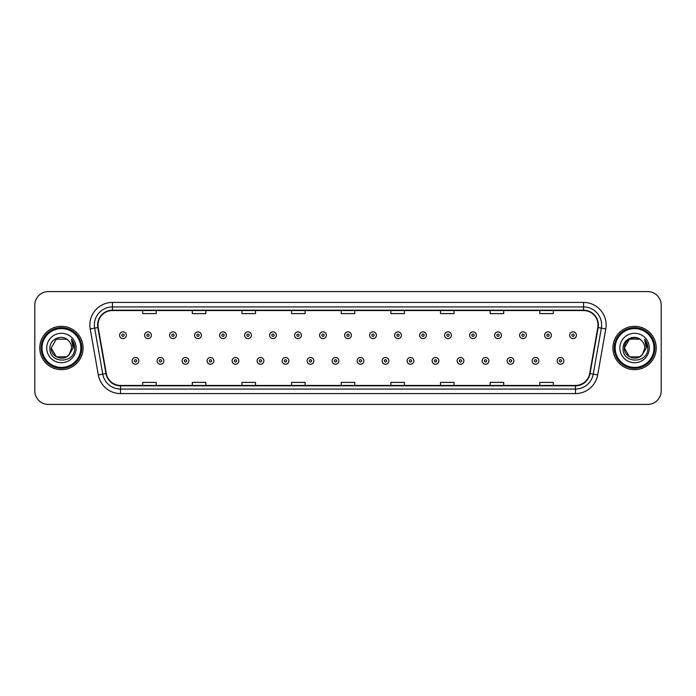 <?xml version="1.0" encoding="UTF-8"?>
<svg xmlns="http://www.w3.org/2000/svg" width="696" height="696" viewBox="0 0 696 696"><rect width="100%" height="100%" fill="white"/><g stroke="black" fill="none" stroke-linecap="round" stroke-linejoin="round"><path stroke-width="1.04" d="M39.768 348A21.663 21.663 0 0 0 61.431 369.663A21.663 21.663 0 0 0 83.085 348A21.663 21.663 0 0 0 61.431 326.337A21.663 21.663 0 0 0 39.768 348A21.663 21.663 0 0 0 61.431 369.663A21.663 21.663 0 0 0 83.085 348A21.663 21.663 0 0 0 61.431 326.337A21.663 21.663 0 0 0 39.768 348M612.915 348A21.663 21.663 0 0 0 634.569 369.663A21.663 21.663 0 0 0 656.232 348A21.663 21.663 0 0 0 634.569 326.337A21.663 21.663 0 0 0 612.915 348A21.663 21.663 0 0 0 634.569 369.663A21.663 21.663 0 0 0 656.232 348A21.663 21.663 0 0 0 634.569 326.337A21.663 21.663 0 0 0 612.915 348M97.979 324.98A14.442 14.442 0 0 1 112.421 310.546L583.579 310.546A14.442 14.442 0 0 1 597.803 327.494L589.686 373.526A14.442 14.442 0 0 1 575.462 385.454L120.539 385.454A14.442 14.442 0 0 1 106.314 373.526L98.197 327.494A14.442 14.442 0 0 1 97.979 324.98M97.623 324.98A14.799 14.799 0 0 0 97.849 327.555L105.966 373.587A14.799 14.799 0 0 0 120.539 385.819L575.462 385.819A14.799 14.799 0 0 0 590.034 373.587L598.151 327.555A14.799 14.799 0 0 0 583.579 310.181L112.421 310.181A14.799 14.799 0 0 0 97.623 324.98M90.202 328.904A22.568 22.568 0 0 1 112.421 302.421L583.579 302.421A22.568 22.568 0 0 1 605.798 328.904L597.681 374.935A22.568 22.568 0 0 1 575.462 393.579L120.539 393.579A22.568 22.568 0 0 1 98.319 374.935L90.202 328.904L94.647 328.12A18.052 18.052 0 0 1 112.421 306.936L583.579 306.936A18.052 18.052 0 0 1 601.353 328.12L593.236 374.152A18.052 18.052 0 0 1 575.462 389.064L120.539 389.064A18.052 18.052 0 0 1 102.764 374.152L94.647 328.12A18.052 18.052 0 0 1 94.369 324.98M661.2 305.126A13.537 13.537 0 0 0 647.663 291.589L48.337 291.589A13.537 13.537 0 0 0 34.8 305.126L34.8 390.874A13.537 13.537 0 0 0 48.337 404.411L647.663 404.411A13.537 13.537 0 0 0 661.2 390.874L661.2 305.126L661.2 390.874M590.034 373.587L593.236 374.152L601.353 328.12L605.798 328.904M341.231 310.546L341.231 313.6L354.769 313.6L354.769 310.546M291.589 310.546L291.589 313.6L305.126 313.6L305.126 310.546M241.947 310.546L241.947 313.6L255.484 313.6L255.484 310.546M192.305 310.546L192.305 313.6L205.842 313.6L205.842 310.546M142.663 310.546L142.663 313.6L156.2 313.6L156.2 310.546M390.874 310.546L390.874 313.6L404.411 313.6L404.411 310.546M440.516 310.546L440.516 313.6L454.053 313.6L454.053 310.546M490.158 310.546L490.158 313.6L503.695 313.6L503.695 310.546M539.8 310.546L539.8 313.6L553.337 313.6L553.337 310.546M354.769 385.454L354.769 382.4L341.231 382.4L341.231 385.454M305.126 385.454L305.126 382.4L291.589 382.4L291.589 385.454M255.484 385.454L255.484 382.4L241.947 382.4L241.947 385.454M205.842 385.454L205.842 382.4L192.305 382.4L192.305 385.454M156.2 385.454L156.2 382.4L142.663 382.4L142.663 385.454M404.411 385.454L404.411 382.4L390.874 382.4L390.874 385.454M454.053 385.454L454.053 382.4L440.516 382.4L440.516 385.454M503.695 385.454L503.695 382.4L490.158 382.4L490.158 385.454M553.337 385.454L553.337 382.4L539.8 382.4L539.8 385.454M34.8 305.126L34.8 390.874M647.663 291.589L48.337 291.589M48.337 404.411L647.663 404.411M126.367 335.228A3.384 3.384 0 0 1 122.983 338.613A3.384 3.384 0 0 1 119.599 335.228A3.384 3.384 0 0 1 122.983 331.844A3.384 3.384 0 0 1 126.367 335.228A3.384 3.384 0 0 0 122.983 331.844A3.384 3.384 0 0 0 119.599 335.228M132.101 360.859A3.384 3.384 0 0 1 135.485 357.474A3.384 3.384 0 0 1 138.869 360.859A3.384 3.384 0 0 1 135.485 364.243A3.384 3.384 0 0 1 132.101 360.859A3.384 3.384 0 0 0 135.485 364.243A3.384 3.384 0 0 0 138.869 360.859M151.371 335.228A3.384 3.384 0 0 1 147.987 338.613A3.384 3.384 0 0 1 144.603 335.228A3.384 3.384 0 0 1 147.987 331.844A3.384 3.384 0 0 1 151.371 335.228A3.384 3.384 0 0 0 147.987 331.844A3.384 3.384 0 0 0 144.603 335.228M176.375 335.228A3.384 3.384 0 0 1 172.991 338.613A3.384 3.384 0 0 1 169.606 335.228A3.384 3.384 0 0 1 172.991 331.844A3.384 3.384 0 0 1 176.375 335.228A3.384 3.384 0 0 0 172.991 331.844A3.384 3.384 0 0 0 169.606 335.228M201.37 335.228A3.384 3.384 0 0 1 197.986 338.613A3.384 3.384 0 0 1 194.602 335.228A3.384 3.384 0 0 1 197.986 331.844A3.384 3.384 0 0 1 201.37 335.228A3.384 3.384 0 0 0 197.986 331.844A3.384 3.384 0 0 0 194.602 335.228M226.374 335.228A3.384 3.384 0 0 1 222.99 338.613A3.384 3.384 0 0 1 219.605 335.228A3.384 3.384 0 0 1 222.99 331.844A3.384 3.384 0 0 1 226.374 335.228A3.384 3.384 0 0 0 222.99 331.844A3.384 3.384 0 0 0 219.605 335.228M157.105 360.859A3.384 3.384 0 0 1 160.489 357.474A3.384 3.384 0 0 1 163.873 360.859A3.384 3.384 0 0 1 160.489 364.243A3.384 3.384 0 0 1 157.105 360.859A3.384 3.384 0 0 0 160.489 364.243A3.384 3.384 0 0 0 163.873 360.859M182.1 360.859A3.384 3.384 0 0 1 185.484 357.474A3.384 3.384 0 0 1 188.877 360.859A3.384 3.384 0 0 1 185.484 364.243A3.384 3.384 0 0 1 182.1 360.859A3.384 3.384 0 0 0 185.484 364.243A3.384 3.384 0 0 0 188.877 360.859M207.103 360.859A3.384 3.384 0 0 1 210.488 357.474A3.384 3.384 0 0 1 213.872 360.859A3.384 3.384 0 0 1 210.488 364.243A3.384 3.384 0 0 1 207.103 360.859A3.384 3.384 0 0 0 210.488 364.243A3.384 3.384 0 0 0 213.872 360.859M66.529 356.839A10.205 10.205 0 0 0 69.278 354.508L69.078 354.751C63.553 361.824 50.704 357.074 51.226 348L56.324 339.161M80.832 348A19.41 19.41 0 0 0 61.431 328.59A19.41 19.41 0 0 0 42.021 348A19.41 19.41 0 0 0 61.431 367.41A19.41 19.41 0 0 0 80.832 348M81.737 348A20.306 20.306 0 0 0 61.431 327.694A20.306 20.306 0 0 0 41.116 348A20.306 20.306 0 0 0 61.431 368.306A20.306 20.306 0 0 0 81.737 348M69.278 354.508L66.529 356.839L56.324 356.839L51.226 348L56.324 339.161L66.529 339.161L68.112 340.292C61.848 333.732 49.799 339.135 49.912 348C48.764 363.747 74.298 364.165 74.707 348.766L74.733 348C74.689 344.65 73.576 341.719 71.392 339.187L73.15 348L69.278 354.508L66.529 356.839L56.324 356.839L51.226 348L56.324 356.839L66.529 356.839L69.278 354.508L71.627 348C71.566 344.92 70.4 342.354 68.112 340.292M46.71 348A14.712 14.712 0 0 0 61.431 362.712A14.712 14.712 0 0 0 76.142 348A14.712 14.712 0 0 0 61.431 333.288A14.712 14.712 0 0 0 46.71 348M71.488 339.3L74.724 348.383M71.392 339.187L74.046 343.798M639.676 356.839A10.205 10.205 0 0 0 642.425 354.508L639.676 356.839L629.471 356.839L624.373 348L629.471 339.161L639.676 339.161L641.26 340.292C634.996 333.732 622.946 339.135 623.059 348C621.911 363.747 647.445 364.165 647.854 348.766L647.88 348C647.837 344.65 646.723 341.719 644.539 339.187L646.297 348L642.425 354.508L639.676 356.839L629.471 356.839L624.373 348L629.471 356.839L639.676 356.839L642.425 354.508L640.216 356.5M653.979 348A19.41 19.41 0 0 0 634.569 328.59A19.41 19.41 0 0 0 615.168 348A19.41 19.41 0 0 0 634.569 367.41A19.41 19.41 0 0 0 653.979 348M654.884 348A20.306 20.306 0 0 0 634.569 327.694A20.306 20.306 0 0 0 614.263 348A20.306 20.306 0 0 0 634.569 368.306A20.306 20.306 0 0 0 654.884 348M642.217 354.751L639.676 356.839L629.471 356.839L624.373 348C623.851 357.074 636.701 361.824 642.225 354.751M642.425 354.508L644.774 348C644.713 344.92 643.548 342.354 641.26 340.292M619.858 348A14.712 14.712 0 0 0 634.569 362.712A14.712 14.712 0 0 0 649.29 348A14.712 14.712 0 0 0 634.569 333.288A14.712 14.712 0 0 0 619.858 348M639.676 339.161A10.205 10.205 0 0 0 624.373 348M644.635 339.3L647.872 348.383M644.539 339.187L647.193 343.798M251.378 335.228A3.384 3.384 0 0 1 247.994 338.613A3.384 3.384 0 0 1 244.609 335.228A3.384 3.384 0 0 1 247.994 331.844A3.384 3.384 0 0 1 251.378 335.228A3.384 3.384 0 0 0 247.994 331.844A3.384 3.384 0 0 0 244.609 335.228M276.382 335.228A3.384 3.384 0 0 1 272.997 338.613A3.384 3.384 0 0 1 269.613 335.228A3.384 3.384 0 0 1 272.997 331.844A3.384 3.384 0 0 1 276.382 335.228A3.384 3.384 0 0 0 272.997 331.844A3.384 3.384 0 0 0 269.613 335.228M301.377 335.228A3.384 3.384 0 0 1 297.992 338.613A3.384 3.384 0 0 1 294.608 335.228A3.384 3.384 0 0 1 297.992 331.844A3.384 3.384 0 0 1 301.377 335.228A3.384 3.384 0 0 0 297.992 331.844A3.384 3.384 0 0 0 294.608 335.228M232.107 360.859A3.384 3.384 0 0 1 235.492 357.474A3.384 3.384 0 0 1 238.876 360.859A3.384 3.384 0 0 1 235.492 364.243A3.384 3.384 0 0 1 232.107 360.859A3.384 3.384 0 0 0 235.492 364.243A3.384 3.384 0 0 0 238.876 360.859M257.111 360.859A3.384 3.384 0 0 1 260.495 357.474A3.384 3.384 0 0 1 263.88 360.859A3.384 3.384 0 0 1 260.495 364.243A3.384 3.384 0 0 1 257.111 360.859A3.384 3.384 0 0 0 260.495 364.243A3.384 3.384 0 0 0 263.88 360.859M282.115 360.859A3.384 3.384 0 0 1 285.499 357.474A3.384 3.384 0 0 1 288.884 360.859A3.384 3.384 0 0 1 285.499 364.243A3.384 3.384 0 0 1 282.115 360.859A3.384 3.384 0 0 0 285.499 364.243A3.384 3.384 0 0 0 288.884 360.859M326.38 335.228A3.384 3.384 0 0 1 322.996 338.613A3.384 3.384 0 0 1 319.612 335.228A3.384 3.384 0 0 1 322.996 331.844A3.384 3.384 0 0 1 326.38 335.228A3.384 3.384 0 0 0 322.996 331.844A3.384 3.384 0 0 0 319.612 335.228M351.384 335.228A3.384 3.384 0 0 1 348 338.613A3.384 3.384 0 0 1 344.616 335.228A3.384 3.384 0 0 1 348 331.844A3.384 3.384 0 0 1 351.384 335.228A3.384 3.384 0 0 0 348 331.844A3.384 3.384 0 0 0 344.616 335.228M376.388 335.228A3.384 3.384 0 0 1 373.004 338.613A3.384 3.384 0 0 1 369.62 335.228A3.384 3.384 0 0 1 373.004 331.844A3.384 3.384 0 0 1 376.388 335.228A3.384 3.384 0 0 0 373.004 331.844A3.384 3.384 0 0 0 369.62 335.228M401.392 335.228A3.384 3.384 0 0 1 398.008 338.613A3.384 3.384 0 0 1 394.623 335.228A3.384 3.384 0 0 1 398.008 331.844A3.384 3.384 0 0 1 401.392 335.228A3.384 3.384 0 0 0 398.008 331.844A3.384 3.384 0 0 0 394.623 335.228M426.387 335.228A3.384 3.384 0 0 1 423.003 338.613A3.384 3.384 0 0 1 419.618 335.228A3.384 3.384 0 0 1 423.003 331.844A3.384 3.384 0 0 1 426.387 335.228A3.384 3.384 0 0 0 423.003 331.844A3.384 3.384 0 0 0 419.618 335.228M307.11 360.859A3.384 3.384 0 0 1 310.494 357.474A3.384 3.384 0 0 1 313.879 360.859A3.384 3.384 0 0 1 310.494 364.243A3.384 3.384 0 0 1 307.11 360.859A3.384 3.384 0 0 0 310.494 364.243A3.384 3.384 0 0 0 313.879 360.859M332.114 360.859A3.384 3.384 0 0 1 335.498 357.474A3.384 3.384 0 0 1 338.882 360.859A3.384 3.384 0 0 1 335.498 364.243A3.384 3.384 0 0 1 332.114 360.859A3.384 3.384 0 0 0 335.498 364.243A3.384 3.384 0 0 0 338.882 360.859M357.118 360.859A3.384 3.384 0 0 1 360.502 357.474A3.384 3.384 0 0 1 363.886 360.859A3.384 3.384 0 0 1 360.502 364.243A3.384 3.384 0 0 1 357.118 360.859A3.384 3.384 0 0 0 360.502 364.243A3.384 3.384 0 0 0 363.886 360.859M382.121 360.859A3.384 3.384 0 0 1 385.506 357.474A3.384 3.384 0 0 1 388.89 360.859A3.384 3.384 0 0 1 385.506 364.243A3.384 3.384 0 0 1 382.121 360.859A3.384 3.384 0 0 0 385.506 364.243A3.384 3.384 0 0 0 388.89 360.859M407.116 360.859A3.384 3.384 0 0 1 410.501 357.474A3.384 3.384 0 0 1 413.885 360.859A3.384 3.384 0 0 1 410.501 364.243A3.384 3.384 0 0 1 407.116 360.859A3.384 3.384 0 0 0 410.501 364.243A3.384 3.384 0 0 0 413.885 360.859M451.391 335.228A3.384 3.384 0 0 1 448.007 338.613A3.384 3.384 0 0 1 444.622 335.228A3.384 3.384 0 0 1 448.007 331.844A3.384 3.384 0 0 1 451.391 335.228A3.384 3.384 0 0 0 448.007 331.844A3.384 3.384 0 0 0 444.622 335.228M476.395 335.228A3.384 3.384 0 0 1 473.01 338.613A3.384 3.384 0 0 1 469.626 335.228A3.384 3.384 0 0 1 473.01 331.844A3.384 3.384 0 0 1 476.395 335.228A3.384 3.384 0 0 0 473.01 331.844A3.384 3.384 0 0 0 469.626 335.228M501.398 335.228A3.384 3.384 0 0 1 498.014 338.613A3.384 3.384 0 0 1 494.63 335.228A3.384 3.384 0 0 1 498.014 331.844A3.384 3.384 0 0 1 501.398 335.228A3.384 3.384 0 0 0 498.014 331.844A3.384 3.384 0 0 0 494.63 335.228M526.393 335.228A3.384 3.384 0 0 1 523.009 338.613A3.384 3.384 0 0 1 519.625 335.228A3.384 3.384 0 0 1 523.009 331.844A3.384 3.384 0 0 1 526.393 335.228A3.384 3.384 0 0 0 523.009 331.844A3.384 3.384 0 0 0 519.625 335.228M551.397 335.228A3.384 3.384 0 0 1 548.013 338.613A3.384 3.384 0 0 1 544.629 335.228A3.384 3.384 0 0 1 548.013 331.844A3.384 3.384 0 0 1 551.397 335.228A3.384 3.384 0 0 0 548.013 331.844A3.384 3.384 0 0 0 544.629 335.228M576.401 335.228A3.384 3.384 0 0 1 573.017 338.613A3.384 3.384 0 0 1 569.633 335.228A3.384 3.384 0 0 1 573.017 331.844A3.384 3.384 0 0 1 576.401 335.228A3.384 3.384 0 0 0 573.017 331.844A3.384 3.384 0 0 0 569.633 335.228M432.12 360.859A3.384 3.384 0 0 1 435.505 357.474A3.384 3.384 0 0 1 438.889 360.859A3.384 3.384 0 0 1 435.505 364.243A3.384 3.384 0 0 1 432.12 360.859A3.384 3.384 0 0 0 435.505 364.243A3.384 3.384 0 0 0 438.889 360.859M457.124 360.859A3.384 3.384 0 0 1 460.508 357.474A3.384 3.384 0 0 1 463.893 360.859A3.384 3.384 0 0 1 460.508 364.243A3.384 3.384 0 0 1 457.124 360.859A3.384 3.384 0 0 0 460.508 364.243A3.384 3.384 0 0 0 463.893 360.859M482.128 360.859A3.384 3.384 0 0 1 485.512 357.474A3.384 3.384 0 0 1 488.897 360.859A3.384 3.384 0 0 1 485.512 364.243A3.384 3.384 0 0 1 482.128 360.859A3.384 3.384 0 0 0 485.512 364.243A3.384 3.384 0 0 0 488.897 360.859M507.123 360.859A3.384 3.384 0 0 1 510.516 357.474A3.384 3.384 0 0 1 513.9 360.859A3.384 3.384 0 0 1 510.516 364.243A3.384 3.384 0 0 1 507.123 360.859A3.384 3.384 0 0 0 510.516 364.243A3.384 3.384 0 0 0 513.9 360.859M532.127 360.859A3.384 3.384 0 0 1 535.511 357.474A3.384 3.384 0 0 1 538.895 360.859A3.384 3.384 0 0 1 535.511 364.243A3.384 3.384 0 0 1 532.127 360.859A3.384 3.384 0 0 0 535.511 364.243A3.384 3.384 0 0 0 538.895 360.859M557.131 360.859A3.384 3.384 0 0 1 560.515 357.474A3.384 3.384 0 0 1 563.899 360.859A3.384 3.384 0 0 1 560.515 364.243A3.384 3.384 0 0 1 557.131 360.859A3.384 3.384 0 0 0 560.515 364.243A3.384 3.384 0 0 0 563.899 360.859M583.579 302.421L583.579 310.181M94.647 328.12L97.849 327.555M120.539 393.579L120.539 385.819M575.462 385.819L575.462 393.579M98.319 374.935L105.966 373.587M598.151 327.555L601.353 328.12M112.421 302.421L112.421 310.181M593.236 374.152L597.681 374.935M121.852 335.228A1.131 1.131 0 0 0 122.983 336.359A1.131 1.131 0 0 0 124.114 335.228A1.131 1.131 0 0 0 122.983 334.097A1.131 1.131 0 0 0 121.852 335.228M136.616 360.859A1.131 1.131 0 0 0 135.485 359.736A1.131 1.131 0 0 0 134.354 360.859A1.131 1.131 0 0 0 135.485 361.99A1.131 1.131 0 0 0 136.616 360.859M146.856 335.228A1.131 1.131 0 0 0 147.987 336.359A1.131 1.131 0 0 0 149.109 335.228A1.131 1.131 0 0 0 147.987 334.097A1.131 1.131 0 0 0 146.856 335.228M171.86 335.228A1.131 1.131 0 0 0 172.991 336.359A1.131 1.131 0 0 0 174.113 335.228A1.131 1.131 0 0 0 172.991 334.097A1.131 1.131 0 0 0 171.86 335.228M196.864 335.228A1.131 1.131 0 0 0 197.986 336.359A1.131 1.131 0 0 0 199.117 335.228A1.131 1.131 0 0 0 197.986 334.097A1.131 1.131 0 0 0 196.864 335.228M221.859 335.228A1.131 1.131 0 0 0 222.99 336.359A1.131 1.131 0 0 0 224.121 335.228A1.131 1.131 0 0 0 222.99 334.097A1.131 1.131 0 0 0 221.859 335.228M161.611 360.859A1.131 1.131 0 0 0 160.489 359.736A1.131 1.131 0 0 0 159.358 360.859A1.131 1.131 0 0 0 160.489 361.99A1.131 1.131 0 0 0 161.611 360.859M186.615 360.859A1.131 1.131 0 0 0 185.484 359.736A1.131 1.131 0 0 0 184.362 360.859A1.131 1.131 0 0 0 185.484 361.99A1.131 1.131 0 0 0 186.615 360.859M211.619 360.859A1.131 1.131 0 0 0 210.488 359.736A1.131 1.131 0 0 0 209.365 360.859A1.131 1.131 0 0 0 210.488 361.99A1.131 1.131 0 0 0 211.619 360.859M246.863 335.228A1.131 1.131 0 0 0 247.994 336.359A1.131 1.131 0 0 0 249.125 335.228A1.131 1.131 0 0 0 247.994 334.097A1.131 1.131 0 0 0 246.863 335.228M271.866 335.228A1.131 1.131 0 0 0 272.997 336.359A1.131 1.131 0 0 0 274.12 335.228A1.131 1.131 0 0 0 272.997 334.097A1.131 1.131 0 0 0 271.866 335.228M296.87 335.228A1.131 1.131 0 0 0 297.992 336.359A1.131 1.131 0 0 0 299.123 335.228A1.131 1.131 0 0 0 297.992 334.097A1.131 1.131 0 0 0 296.87 335.228M236.623 360.859A1.131 1.131 0 0 0 235.492 359.736A1.131 1.131 0 0 0 234.361 360.859A1.131 1.131 0 0 0 235.492 361.99A1.131 1.131 0 0 0 236.623 360.859M261.618 360.859A1.131 1.131 0 0 0 260.495 359.736A1.131 1.131 0 0 0 259.364 360.859A1.131 1.131 0 0 0 260.495 361.99A1.131 1.131 0 0 0 261.618 360.859M286.621 360.859A1.131 1.131 0 0 0 285.499 359.736A1.131 1.131 0 0 0 284.368 360.859A1.131 1.131 0 0 0 285.499 361.99A1.131 1.131 0 0 0 286.621 360.859M321.874 335.228A1.131 1.131 0 0 0 322.996 336.359A1.131 1.131 0 0 0 324.127 335.228A1.131 1.131 0 0 0 322.996 334.097A1.131 1.131 0 0 0 321.874 335.228M346.869 335.228A1.131 1.131 0 0 0 348 336.359A1.131 1.131 0 0 0 349.131 335.228A1.131 1.131 0 0 0 348 334.097A1.131 1.131 0 0 0 346.869 335.228M371.873 335.228A1.131 1.131 0 0 0 373.004 336.359A1.131 1.131 0 0 0 374.126 335.228A1.131 1.131 0 0 0 373.004 334.097A1.131 1.131 0 0 0 371.873 335.228M396.877 335.228A1.131 1.131 0 0 0 398.008 336.359A1.131 1.131 0 0 0 399.13 335.228A1.131 1.131 0 0 0 398.008 334.097A1.131 1.131 0 0 0 396.877 335.228M421.88 335.228A1.131 1.131 0 0 0 423.003 336.359A1.131 1.131 0 0 0 424.134 335.228A1.131 1.131 0 0 0 423.003 334.097A1.131 1.131 0 0 0 421.88 335.228M311.625 360.859A1.131 1.131 0 0 0 310.494 359.736A1.131 1.131 0 0 0 309.372 360.859A1.131 1.131 0 0 0 310.494 361.99A1.131 1.131 0 0 0 311.625 360.859M336.629 360.859A1.131 1.131 0 0 0 335.498 359.736A1.131 1.131 0 0 0 334.367 360.859A1.131 1.131 0 0 0 335.498 361.99A1.131 1.131 0 0 0 336.629 360.859M361.633 360.859A1.131 1.131 0 0 0 360.502 359.736A1.131 1.131 0 0 0 359.371 360.859A1.131 1.131 0 0 0 360.502 361.99A1.131 1.131 0 0 0 361.633 360.859M386.628 360.859A1.131 1.131 0 0 0 385.506 359.736A1.131 1.131 0 0 0 384.375 360.859A1.131 1.131 0 0 0 385.506 361.99A1.131 1.131 0 0 0 386.628 360.859M411.632 360.859A1.131 1.131 0 0 0 410.501 359.736A1.131 1.131 0 0 0 409.379 360.859A1.131 1.131 0 0 0 410.501 361.99A1.131 1.131 0 0 0 411.632 360.859M446.875 335.228A1.131 1.131 0 0 0 448.007 336.359A1.131 1.131 0 0 0 449.137 335.228A1.131 1.131 0 0 0 448.007 334.097A1.131 1.131 0 0 0 446.875 335.228M471.879 335.228A1.131 1.131 0 0 0 473.01 336.359A1.131 1.131 0 0 0 474.141 335.228A1.131 1.131 0 0 0 473.01 334.097A1.131 1.131 0 0 0 471.879 335.228M496.883 335.228A1.131 1.131 0 0 0 498.014 336.359A1.131 1.131 0 0 0 499.136 335.228A1.131 1.131 0 0 0 498.014 334.097A1.131 1.131 0 0 0 496.883 335.228M521.887 335.228A1.131 1.131 0 0 0 523.009 336.359A1.131 1.131 0 0 0 524.14 335.228A1.131 1.131 0 0 0 523.009 334.097A1.131 1.131 0 0 0 521.887 335.228M546.891 335.228A1.131 1.131 0 0 0 548.013 336.359A1.131 1.131 0 0 0 549.144 335.228A1.131 1.131 0 0 0 548.013 334.097A1.131 1.131 0 0 0 546.891 335.228M571.886 335.228A1.131 1.131 0 0 0 573.017 336.359A1.131 1.131 0 0 0 574.148 335.228A1.131 1.131 0 0 0 573.017 334.097A1.131 1.131 0 0 0 571.886 335.228M436.636 360.859A1.131 1.131 0 0 0 435.505 359.736A1.131 1.131 0 0 0 434.382 360.859A1.131 1.131 0 0 0 435.505 361.99A1.131 1.131 0 0 0 436.636 360.859M461.639 360.859A1.131 1.131 0 0 0 460.508 359.736A1.131 1.131 0 0 0 459.377 360.859A1.131 1.131 0 0 0 460.508 361.99A1.131 1.131 0 0 0 461.639 360.859M486.635 360.859A1.131 1.131 0 0 0 485.512 359.736A1.131 1.131 0 0 0 484.381 360.859A1.131 1.131 0 0 0 485.512 361.99A1.131 1.131 0 0 0 486.635 360.859M511.638 360.859A1.131 1.131 0 0 0 510.516 359.736A1.131 1.131 0 0 0 509.385 360.859A1.131 1.131 0 0 0 510.516 361.99A1.131 1.131 0 0 0 511.638 360.859M536.642 360.859A1.131 1.131 0 0 0 535.511 359.736A1.131 1.131 0 0 0 534.389 360.859A1.131 1.131 0 0 0 535.511 361.99A1.131 1.131 0 0 0 536.642 360.859M561.646 360.859A1.131 1.131 0 0 0 560.515 359.736A1.131 1.131 0 0 0 559.384 360.859A1.131 1.131 0 0 0 560.515 361.99A1.131 1.131 0 0 0 561.646 360.859"/></g></svg>
